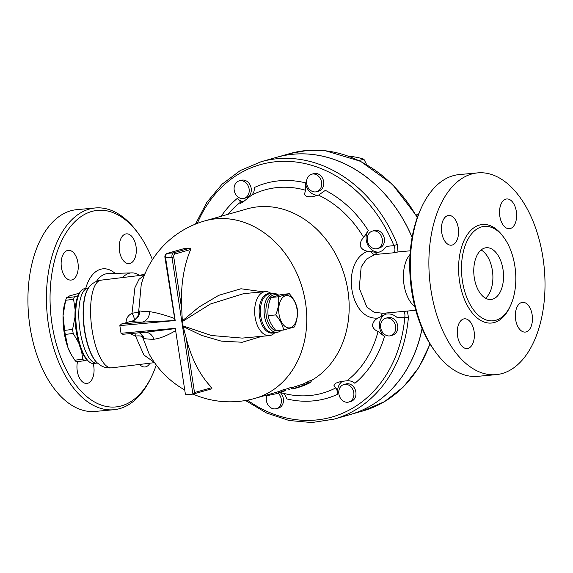 <?xml version="1.0" encoding="UTF-8"?>
<svg xmlns="http://www.w3.org/2000/svg" width="573" height="573" viewBox="0 0 573 573"><rect width="100%" height="100%" fill="white"/><g stroke="black" fill="none" stroke-linecap="round" stroke-linejoin="round"><path stroke-width="0.86" d="M410.046 254.455A29.875 16.982 84.8 0 0 403.607 281.407A29.875 16.982 84.8 0 0 414.845 306.741M422.129 206.158L421.191 208.128A98.706 56.104 84.8 0 0 434.227 350.268L435.516 352.037A101.306 57.579 -95.2 0 1 422.129 206.158A101.306 57.579 -95.2 0 1 459.195 174.579L477.696 172.881A101.306 57.579 84.8 0 0 429.607 278.994A101.306 57.579 84.8 0 0 496.189 374.642A101.306 57.579 84.8 0 0 542.989 257.864A101.306 57.579 84.8 0 0 477.71 172.881M477.674 376.346A101.306 57.579 -95.2 0 1 435.516 352.037M514.876 266.166A47.409 26.945 84.8 0 0 484.328 226.399A47.409 26.945 84.8 0 0 461.817 276.057A47.409 26.945 84.8 0 0 492.973 320.816A47.409 26.945 84.8 0 0 514.876 266.166M499.814 216.186A14.934 8.488 -95.2 0 1 506.711 198.967A14.934 8.488 -95.2 0 1 516.531 213.063A14.934 8.488 -95.2 0 1 509.44 228.713A14.934 8.488 -95.2 0 1 499.814 216.186M452.255 245.022A14.934 8.488 -95.2 0 1 451.374 245.187A14.934 8.488 -95.2 0 1 441.554 231.091A14.934 8.488 -95.2 0 1 448.645 215.441A14.934 8.488 -95.2 0 1 458.379 228.749A14.934 8.488 -95.2 0 1 452.255 245.022M474.086 331.337A14.934 8.488 -95.2 0 1 467.188 348.556A14.934 8.488 -95.2 0 1 457.369 334.46A14.934 8.488 -95.2 0 1 464.459 318.81A14.934 8.488 -95.2 0 1 474.086 331.337M521.638 302.501A14.934 8.488 -95.2 0 1 522.526 302.336A14.934 8.488 -95.2 0 1 532.346 316.432A14.934 8.488 -95.2 0 1 525.255 332.082A14.934 8.488 -95.2 0 1 515.521 318.774A14.934 8.488 -95.2 0 1 521.638 302.501M474.279 277.683A25.978 14.762 -95.2 0 1 486.276 247.737A25.978 14.762 -95.2 0 1 503.352 272.254A25.978 14.762 -95.2 0 1 491.025 299.471A25.978 14.762 -95.2 0 1 474.279 277.683M481.119 249.978A25.978 14.762 -95.2 0 1 492.716 273.235A25.978 14.762 -95.2 0 1 485.546 298.211M138.709 234.049L137.427 232.28A101.306 57.579 84.8 0 0 95.247 207.97A101.306 57.579 84.8 0 0 47.165 314.111A101.306 57.579 84.8 0 0 113.762 409.731A101.306 57.579 84.8 0 0 150.806 378.151L151.752 376.182A98.706 56.104 -95.2 0 1 73.158 381.281A98.706 56.104 -95.2 0 1 60.502 243.332A98.706 56.104 -95.2 0 1 138.709 234.049A98.706 56.104 -95.2 0 1 152.418 259.719M156.257 365.008A98.706 56.104 -95.2 0 1 151.752 376.182M149.94 363.203A14.934 8.488 -95.2 0 1 145.829 366.813A14.934 8.488 -95.2 0 1 144.94 366.978A14.934 8.488 -95.2 0 1 139.583 364.457M93.198 363.511A14.934 8.488 -95.2 0 1 86.874 383.452A14.934 8.488 -95.2 0 1 77.248 370.917A14.934 8.488 -95.2 0 1 77.556 361.584M67.442 250.494A14.934 8.488 -95.2 0 1 68.33 250.329A14.934 8.488 -95.2 0 1 78.143 264.447A14.934 8.488 -95.2 0 1 71.038 280.082A14.934 8.488 -95.2 0 1 61.318 266.753A14.934 8.488 -95.2 0 1 67.442 250.494M136.023 246.39A14.934 8.488 -95.2 0 1 129.118 263.609A14.934 8.488 -95.2 0 1 119.306 249.506A14.934 8.488 -95.2 0 1 126.397 233.863A14.934 8.488 -95.2 0 1 136.023 246.39M95.247 207.97L76.732 209.668A101.306 57.579 84.8 0 0 28.65 315.809A101.306 57.579 84.8 0 0 95.247 411.428L113.762 409.731M139.604 275.463L138.859 274.99A33.349 18.952 84.8 0 0 131.747 272.884A33.349 18.952 84.8 0 0 122.643 277.547M349.859 414.659A133.774 109.45 -105.8 0 0 349.895 414.644A133.774 109.45 -105.8 0 0 422.1 328.465M412.109 237.337A133.774 109.45 -105.8 0 0 276.881 157.253A133.774 109.45 -105.8 0 0 276.845 157.26M283.621 330.027C282.639 324.841 279.996 319.813 275.685 314.928C278.299 308.725 279.252 302.673 278.535 296.771L289.315 293.713C293.627 298.597 296.277 303.626 297.258 308.811C297.967 314.713 297.022 320.765 294.407 326.968L283.621 330.027L276.064 330.721C271.752 325.844 269.109 320.808 268.128 315.623L275.685 314.928M296.993 309.184A16.237 9.225 84.8 0 0 281.4 299.156A16.237 9.225 84.8 0 0 285.641 326.846A16.237 9.225 84.8 0 0 296.993 309.184M289.315 293.713L281.766 294.407L270.979 297.466C268.365 303.676 267.412 309.721 268.128 315.623M270.979 297.466L278.535 296.771M71.46 354.959L70.873 353.949A32.468 10.951 -96.9 0 1 67.943 347.553L71.46 354.959L74.819 360.188A36.364 12.262 83.1 0 0 76.273 361.735L84.21 360.775A36.364 12.262 -96.9 0 1 82.756 359.228L81.567 350.984M63.051 315.58L64.649 330.377A36.364 12.262 83.1 0 0 65.272 334.417L67.943 347.553A32.468 10.951 -96.9 0 1 63.051 315.58A32.468 10.951 -96.9 0 1 64.749 303.396L65.673 300.202A36.364 12.262 83.1 0 0 65.651 300.281L63.051 315.58M79.382 293.175L69.662 295.883L66.489 297.788A36.364 12.262 83.1 0 0 65.673 300.202M78.723 342.826L73.201 333.457A36.364 12.262 -96.9 0 1 72.585 329.418L74.991 317.227M75.149 309.857L73.588 299.321A36.364 12.262 -96.9 0 1 74.426 296.828L78.014 295.747M87.067 359.93L84.21 360.775M73.588 299.321L65.651 300.281M74.426 296.828L66.489 297.788M82.756 359.228L74.819 360.188M72.585 329.418L64.649 330.377M73.201 333.457L65.272 334.417M278.156 393.142A9.089 7.435 74.2 0 1 281.343 402.096A9.089 7.435 74.2 0 1 276.322 408.685A9.089 7.435 74.2 0 1 269.539 406.751A9.089 7.435 74.2 0 1 266.975 395.32M280.24 392.555A9.089 7.435 74.2 0 1 283.427 401.501A9.089 7.435 74.2 0 1 278.406 408.098L276.322 408.685M347.696 402.246A9.089 7.435 74.2 0 1 339.001 394.654A9.089 7.435 74.2 0 1 343.843 384.54A9.089 7.435 74.2 0 1 353.484 391.259A9.089 7.435 74.2 0 1 348.807 402.038A9.089 7.435 74.2 0 1 347.696 402.246M343.843 384.54L345.927 383.953A9.089 7.435 74.2 0 1 355.568 390.671A9.089 7.435 74.2 0 1 350.891 401.444L348.807 402.038M394.389 332.834A9.089 7.435 74.2 0 1 390.636 335.728A9.089 7.435 74.2 0 1 380.995 329.017A9.089 7.435 74.2 0 1 385.672 318.237A9.089 7.435 74.2 0 1 394.181 322.334A9.089 7.435 74.2 0 1 394.389 332.834M385.672 318.237L387.756 317.65A9.089 7.435 74.2 0 1 396.265 321.74A9.089 7.435 74.2 0 1 396.473 332.24A9.089 7.435 74.2 0 1 392.72 335.141L390.636 335.728M382.27 239.177A9.089 7.435 74.2 0 1 377.306 248.61A9.089 7.435 74.2 0 1 367.665 241.892A9.089 7.435 74.2 0 1 372.343 231.12A9.089 7.435 74.2 0 1 382.27 239.177M372.343 231.12L374.427 230.525A9.089 7.435 74.2 0 1 384.354 238.59A9.089 7.435 74.2 0 1 379.383 248.016L377.306 248.61M318.438 176.147A9.089 7.435 74.2 0 1 321.646 185.1A9.089 7.435 74.2 0 1 316.618 191.711A9.089 7.435 74.2 0 1 306.985 184.993A9.089 7.435 74.2 0 1 311.662 174.213A9.089 7.435 74.2 0 1 318.438 176.147M311.662 174.213L313.746 173.626A9.089 7.435 74.2 0 1 320.522 175.56A9.089 7.435 74.2 0 1 323.731 184.513A9.089 7.435 74.2 0 1 318.703 191.117L316.618 191.711M240.288 180.66A9.089 7.435 74.2 0 1 248.976 188.252A9.089 7.435 74.2 0 1 244.134 198.358A9.089 7.435 74.2 0 1 234.5 191.64A9.089 7.435 74.2 0 1 239.177 180.867A9.089 7.435 74.2 0 1 240.288 180.66M239.177 180.867L241.254 180.273A9.089 7.435 74.2 0 1 242.372 180.072A9.089 7.435 74.2 0 1 251.06 187.665A9.089 7.435 74.2 0 1 246.218 197.771L244.134 198.358M418.627 214.016L415.769 214.245M366.656 164.587L363.876 159.165L358.01 157.539L350.798 156.293L349.738 156.594M416.392 215.298L418.333 214.746M359.006 160.547L363.876 159.165M243.532 201.746A12.986 10.629 74.2 0 1 237.251 198.423A111.764 91.436 -105.8 0 0 221.207 216.243M318.552 195.121A12.986 10.629 74.2 0 1 305.516 182.844A111.764 91.436 -105.8 0 0 254.297 187.543C254.519 190.873 253.603 193.423 251.54 195.192L242.422 202.498L240.252 203.372L240.409 202.298C240.445 201.71 239.392 200.414 237.251 198.423M379.87 251.912A12.986 10.629 74.2 0 1 367.995 245.387A12.986 10.629 74.2 0 1 368.246 230.539A111.764 91.436 -105.8 0 0 325.364 190.336L318.509 195.135L312.063 196.818L306.77 196.618L304.865 194.92L304.628 193.731L305.538 190.236L305.516 182.844M245.509 400.506L266.61 413.026L289.021 420.489L311.805 422.559L334.016 419.15L349.824 414.666A133.774 109.45 -105.8 0 0 422.05 328.358M412.08 237.466A133.774 109.45 -105.8 0 0 276.809 157.274L261.009 161.758L240.309 170.518L222.009 184.241L206.853 202.355L195.472 224.093M174.328 318.387C164.215 314.77 155.963 312.529 149.574 311.669A10.393 9.061 90.2 0 1 142.083 322.133L121.44 324.031L131.21 321.26A10.393 10.142 104.5 0 0 139.805 310.881L138.673 311.597A10.393 9.913 25.2 0 1 137.785 316.239L137.785 316.239C138.301 316.418 134.139 321.03 131.991 321.023L131.21 321.26A101.414 8.817 -8.7 0 0 142.083 322.133L175.188 320.536L165.597 257.864L165.031 257.857L174.923 320.271M285.655 390.628L275.613 393.866L284.924 390.406L285.655 390.628L285.211 389.411L291.628 387.169L292.108 388.365M267.09 394.933L267.226 395.635L275.613 393.866M265.184 395.47L267.161 395.298M311.024 380.68A92.21 75.443 74.2 0 0 342.174 268.515A92.21 75.443 74.2 0 0 247.199 208.873L204.812 220.899A92.21 75.443 74.2 0 1 302.558 289.021A92.21 75.443 74.2 0 1 255.135 398.321L275.255 392.62A92.21 75.443 -105.8 0 0 284.444 389.203L284.924 390.406M284.444 389.203L285.211 389.411M295.009 388.365L297.996 387.52A93.514 76.51 -105.8 0 0 310.194 382.599C311.784 381.475 310.824 381.747 307.321 383.416A93.514 76.51 74.2 0 1 303.303 385.371L292.051 389.038L299.235 387.004A93.514 76.51 74.2 0 1 295.124 388.329L294.013 388.48M310.194 382.599L311.211 381.883L311.003 380.515M291.521 388.637L292.051 389.038M291.85 387.735L303.096 384.039A92.21 75.443 -105.8 0 0 307.114 382.069C310.616 380.379 311.576 380.107 309.986 381.253M303.303 385.371L303.096 384.039M289.845 389.268L288.563 389.884M402.368 311.504C404.431 311.554 405.254 313.424 404.825 317.105A2.6 0.623 4.8 0 0 408.413 317.213L407.36 311.06M280.577 392.462L281.787 392.849C284.337 393.766 285.948 395.771 286.636 398.88A111.764 91.436 -105.8 0 0 337.855 394.181C337.325 390.936 336.638 388.845 335.785 387.9L333.966 385.643L335.291 383.316L340.856 381.482L346.923 380.787C349.888 380.529 352.545 381.367 354.895 383.301A111.764 91.436 -105.8 0 0 384.454 336.451A12.986 10.629 74.2 0 1 379.455 323.974A12.986 10.629 74.2 0 1 386.059 314.104M337.855 394.181A12.986 10.629 74.2 0 1 342.611 381.203M384.454 336.451L378.08 331.395C375.415 330.535 373.539 328.752 372.443 326.044C372.708 322.477 374.592 319.798 378.087 318.008L386.116 314.097C390.149 313.402 393.923 314.627 397.447 317.779L404.825 317.105A131.174 107.323 74.2 0 1 247.45 400.155M197.305 223.377A131.174 107.323 74.2 0 1 294.988 161.901A131.174 107.323 74.2 0 1 393.895 245.667L397.268 244.363A133.774 109.45 -105.8 0 0 261.009 161.758M398.493 251.891L393.386 252.822C395.263 251.611 395.427 249.226 393.895 245.667L386.51 246.34L382.764 250.473L379.233 252.113L376.683 252.464L367.859 251.189C364.528 250.945 362 249.319 360.288 246.318C360.052 242.701 361.191 239.765 363.712 237.523L368.246 230.539M397.984 251.927L397.268 244.363M385.421 314.262L386.116 314.097A6.496 3.689 -95.2 0 0 384.268 313.18M383.516 313.252A6.496 3.853 -97.6 0 0 380.952 316.325M415.783 310.287L382.914 313.302L373.976 312.178L366.827 307.056L359.242 288.112L361.176 266.882L366.598 259.053L374.864 254.519L393.386 252.822M371.06 251.683A6.496 3.775 -107.1 0 0 374.864 254.519A6.496 3.689 -95.2 0 0 376.683 252.464M367.859 251.189C340.326 261.517 349.473 321.252 378.087 318.008M262.047 336.287L242.221 342.246L221.264 341.128L201.252 335.255L183.181 326.546L182.966 325.872L211.337 335.492L242.25 338.099L269.317 335.62A22.082 12.549 -95.2 0 1 255.085 317.091A22.082 12.549 -95.2 0 1 265.285 291.643A22.082 12.549 -95.2 0 1 270.435 293.011L271.502 293.684M263.265 291.829L240.961 288.763L218.693 295.339L198.91 307.085L182.314 320.88L182.314 321.589L210.406 304.019L243.704 293.627L265.285 291.643M182.314 321.589L182.157 323.788L182.966 325.872M183.496 248.782L183.833 248.689A58.317 5.071 -8.7 0 0 190.215 248.102L173.547 252.829L167.166 253.416A3.896 2.213 -95.2 0 0 165.597 257.864L171.979 257.277L192.922 394.131L194.505 392.548L186.125 337.784A92.067 52.329 84.8 0 0 211.802 387.642L211.903 388.759L193.087 394.095M183.181 326.546L186.125 337.784M275.061 332.483L274.138 333.336A22.082 12.549 -95.2 0 1 269.317 335.62M126.905 322.463L126.117 322.685M130.221 333.608L135.529 336.1A10.393 1.676 107.3 0 0 136.08 333.071M134.347 319.999A10.393 2.428 57.1 0 0 132.026 313.187C127.994 315.458 126.017 318.581 126.103 322.542M154.445 362.508L143.887 354.974L135.529 336.1A10.393 3.374 164.8 0 1 142.562 337.031A10.393 9.318 149.1 0 0 141.631 334.79L139.49 332.755M204.812 220.899A92.21 92.21 0 0 0 141.23 284.566L138.673 311.597A10.393 1.626 -2.5 0 1 132.026 313.187L134.906 287.703L139.046 279.287L144.475 275.061M149.145 353.992L142.562 337.031L144.024 338.471A10.393 10.142 104.5 0 0 139.547 332.755M144.024 338.471A91.143 7.929 -8.7 0 0 153.8 339.259A10.393 9.061 90.2 0 0 145.427 332.211M149.574 311.669A91.143 7.929 171.3 0 1 139.805 310.881M175.345 328.616L145.678 332.19L122.815 334.288L121.025 333.285L119.85 325.614L175.188 320.536M153.8 339.259C159.867 338.521 167.209 335.613 175.839 330.535M121.44 324.031L119.85 325.614M192.922 394.131L186.533 394.718A1.296 1.06 74.2 0 1 185.28 393.536L175.295 328.308L121.025 333.285M190.215 248.102L190.666 249.513A92.067 52.329 84.8 0 0 181.748 309.184L182.314 320.88M278.643 295.138A19.482 11.073 84.8 0 0 273.464 293.498A19.482 11.073 84.8 0 0 264.468 315.959A19.482 11.073 84.8 0 0 277.024 332.304A19.482 11.073 84.8 0 0 281.329 330.241M279.982 330.363A18.186 10.335 -95.2 0 1 266.252 315.659A18.186 10.335 -95.2 0 1 277.948 295.31M76.983 331.065A37.668 12.706 -96.9 0 1 80.378 291.729A37.668 12.706 -96.9 0 1 84.596 288.699L87.648 288.326A37.668 12.706 83.1 0 0 80.041 330.693A37.668 12.706 83.1 0 0 96.701 363.11L93.657 363.483A37.668 12.706 -96.9 0 1 88.836 361.549A37.668 12.706 -96.9 0 1 76.983 331.065M80.378 291.729L79.468 293.061A36.364 12.262 83.1 0 0 76.188 331.044A36.364 12.262 83.1 0 0 87.633 360.467L88.836 361.549M503.545 237.086A49.486 28.127 84.8 0 0 463.944 240.739A49.486 28.127 84.8 0 0 470.34 310.416A49.486 28.127 84.8 0 0 509.941 306.806M115.087 273.371A40.003 22.734 84.8 0 0 85.692 288.563M96.465 281.379A34.817 19.79 -95.2 0 1 108.19 273.572L131.747 272.884M276.881 157.253L289.816 153.585A133.774 109.45 74.2 0 1 417.244 217.683M429.893 343.743A133.774 109.45 74.2 0 1 362.824 410.977L349.895 414.644M296.119 387.405L295.912 386.08M307.321 383.416L307.114 382.069M334.016 419.15A133.774 109.45 -105.8 0 0 408.413 317.213M378.08 331.395A105.633 86.423 74.2 0 1 346.923 380.787M335.785 387.9A105.633 86.423 74.2 0 1 281.787 392.849M318.509 195.135A105.633 86.423 74.2 0 1 363.712 237.523M251.54 195.192A105.633 86.423 74.2 0 1 305.538 190.236M227.947 214.331A105.633 86.423 74.2 0 1 240.409 202.298M211.802 387.642L194.505 392.548M181.748 309.184L173.762 256.976L171.979 257.277A3.896 2.213 84.8 0 1 173.547 252.829A1.296 1.06 74.2 0 1 174.808 254.011L190.666 249.513M173.762 256.976A2.6 1.475 -95.2 0 1 174.808 254.011M165.031 257.857C164.53 256.074 165.189 254.605 167.001 253.445A1.296 1.06 -105.8 0 1 167.166 253.416L183.833 248.689M277.024 332.304L273.335 332.641A19.482 11.073 -95.2 0 1 260.779 316.296A19.482 11.073 -95.2 0 1 269.783 293.842L273.464 293.498M270.807 293.741A19.833 11.274 84.8 0 0 259.526 316.446A19.833 11.274 84.8 0 0 274.367 332.548M97.396 363.038A40.354 13.609 -96.9 0 1 84.195 326.689A40.354 13.609 -96.9 0 1 88.335 288.233C91.171 283.85 95.383 281.164 100.977 280.168A44.157 14.891 -96.9 0 0 91.508 325.801A44.157 14.891 -96.9 0 0 111.599 367.845C107.796 368.224 104.315 367.515 101.156 365.732L97.023 362.702A39.945 13.473 -96.9 0 1 83.952 326.717A39.945 13.473 -96.9 0 1 88.049 288.649L88.335 288.233M496.204 374.642L477.689 376.339M144.976 273.844L139.518 275.506M289.816 153.585L307.235 150.441L325.142 150.699L360.532 161.292L392.362 184.227L417.445 217.131M430.094 344.072L418.884 367.415L403.442 386.911L384.469 401.666L362.824 410.977M398.056 251.919L410.325 250.795M122.815 334.288L145.256 332.211M121.168 324.089L131.991 321.023M167.001 253.445L183.668 248.718M149.138 353.985A92.21 92.21 0 0 0 184.728 389.962M193.051 394.109A92.21 92.21 0 0 0 255.135 398.321M144.546 274.897L100.977 280.168M154.538 362.645L111.599 367.845M97.689 363.203L96.708 363.11M88.586 288.004L87.648 288.326"/></g></svg>
